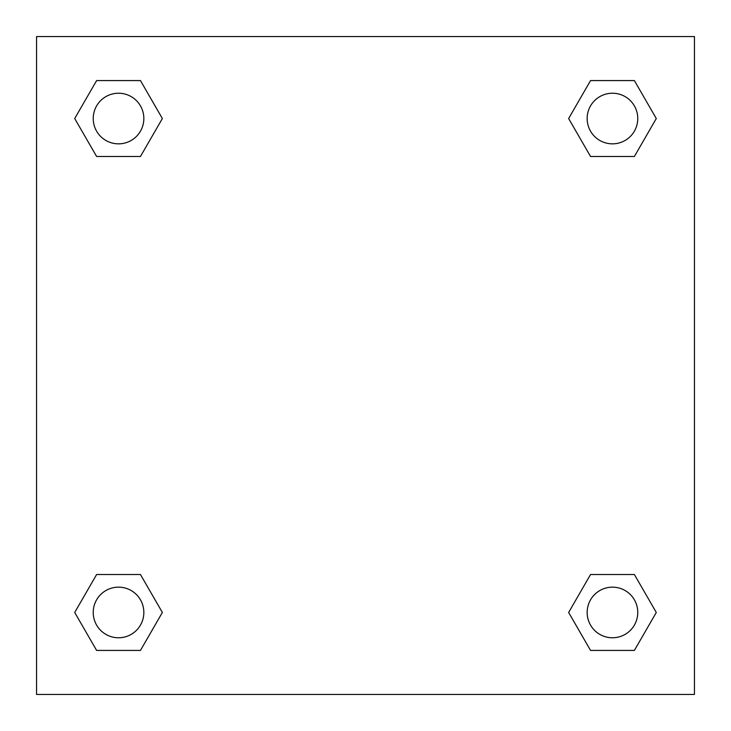 <?xml version="1.0" encoding="UTF-8"?>
<svg xmlns="http://www.w3.org/2000/svg" width="731" height="731" viewBox="0 0 731 731"><rect width="100%" height="100%" fill="white"/><g stroke="black" fill="none" stroke-linecap="round" stroke-linejoin="round"><path stroke-width="1.1" d="M634.38 156.489L590.547 156.489L634.38 156.489L656.292 118.532L634.38 156.489L590.547 156.489L568.636 118.532L590.547 80.574L568.636 118.532M96.62 80.574L140.453 80.574L96.62 80.574L140.453 80.574L162.364 118.532L140.453 156.489L96.62 156.489L140.453 156.489L96.62 156.489L74.708 118.532L96.62 80.574L74.708 118.532M96.62 574.511L140.453 574.511L96.62 574.511L74.708 612.468L96.62 574.511L140.453 574.511L162.364 612.468L140.453 650.426L96.62 650.426L140.453 650.426L96.62 650.426L74.708 612.468M602.901 574.511L590.547 574.511L602.901 574.511L590.547 574.511L568.636 612.468L590.547 574.511L634.38 574.511L590.547 574.511L634.38 574.511L656.292 612.468L634.38 650.426L590.547 650.426L634.38 650.426L590.547 650.426L568.636 612.468M694.45 36.55L36.55 36.55L36.55 694.45L694.45 694.45L694.45 36.55M590.547 80.574L634.38 80.574L590.547 80.574L634.38 80.574L656.292 118.532M637.77 612.468A25.302 25.302 0 0 0 599.813 590.547A25.302 25.302 0 0 0 599.813 634.38A25.302 25.302 0 0 0 637.77 612.468M143.843 612.468A25.302 25.302 0 0 0 105.885 590.547A25.302 25.302 0 0 0 105.885 634.38A25.302 25.302 0 0 0 143.843 612.468M637.77 118.532A25.302 25.302 0 0 0 599.813 96.62A25.302 25.302 0 0 0 599.813 140.453A25.302 25.302 0 0 0 637.77 118.532M143.843 118.532A25.302 25.302 0 0 0 105.885 96.62A25.302 25.302 0 0 0 105.885 140.453A25.302 25.302 0 0 0 143.843 118.532M128.099 574.511L140.453 574.511M602.901 156.489L590.547 156.489M140.453 156.489L128.099 156.489"/></g></svg>
